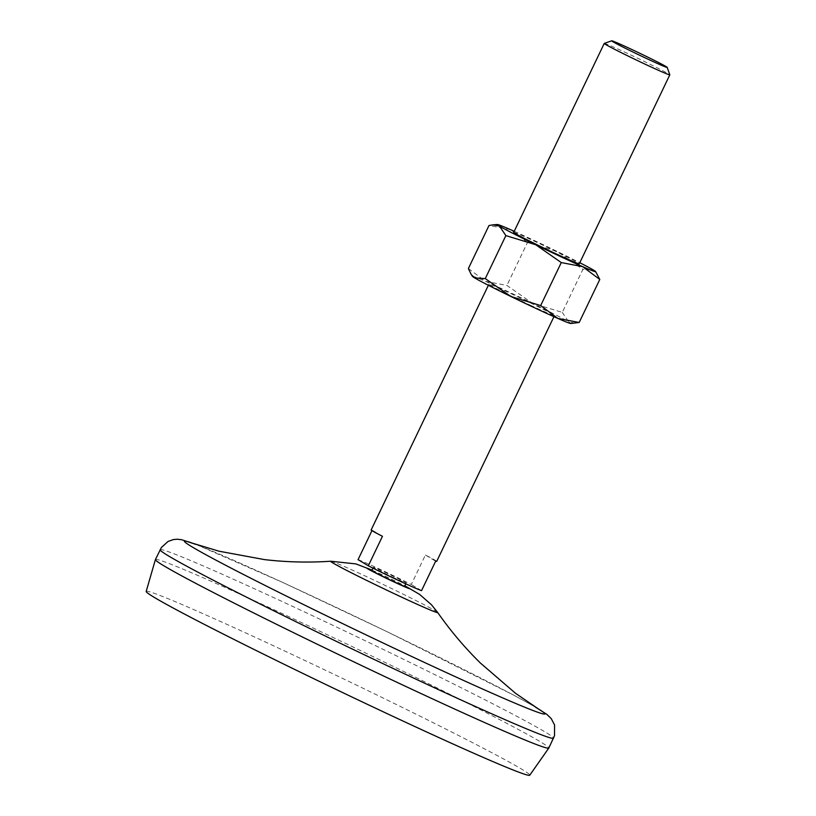 <?xml version="1.0" encoding="UTF-8"?>
<svg xmlns="http://www.w3.org/2000/svg" width="816" height="816" viewBox="0 0 816 816"><rect width="100%" height="100%" fill="white"/><g stroke="black" fill="none" stroke-linecap="round" stroke-linejoin="round"><path stroke-width="0.61" stroke-dasharray="4.08 3.06" d="M468.384 268.525L485.54 281.357L506.899 285.416L532.491 303.297L562.295 312.395L582.899 269.392L557.297 251.522L527.493 242.423L506.899 285.416M472.535 276.43A54.529 1.632 -154.4 0 1 485.54 281.357A54.529 1.632 -154.4 0 1 532.491 303.297A54.529 1.632 -154.4 0 1 568.64 321.82A54.529 1.632 -154.4 0 1 570.751 323.493M527.493 242.423L510.347 229.582L488.988 225.532M371.147 529.951A36.353 1.091 -154.4 0 1 372.188 530.155L371.963 530.624M531.43 305.704A36.353 1.091 -154.4 0 1 488.896 284.182A36.353 1.091 -154.4 0 1 522.148 298.901A36.353 1.091 -154.4 0 1 554.462 315.598A36.353 1.091 -154.4 0 1 531.43 305.704M358.051 559.654A36.353 1.091 -154.4 0 1 411.274 584.511L425.401 555.023A36.353 1.091 -154.4 0 1 436.713 561.357M575.26 323.146L568.64 321.82L562.295 312.395M394.669 578.054A18.176 0.541 -154.4 0 1 373.402 567.293A18.176 0.541 -154.4 0 1 390.038 574.658A18.176 0.541 -154.4 0 1 406.195 583.001A18.176 0.541 -154.4 0 1 394.669 578.054M421.546 590.641L411.274 584.511M513.703 232.407A36.353 1.091 -154.4 0 1 546.955 247.126A36.353 1.091 -154.4 0 1 579.268 263.823M604.268 43.411A36.353 1.091 -154.4 0 1 637.5 58.16A36.353 1.091 -154.4 0 1 669.814 74.817M146.186 591.427A212.66 6.365 -154.4 0 1 340.741 677.545A212.66 6.365 -154.4 0 1 529.757 775.2M155.417 559.552A218.117 6.528 -154.4 0 1 354.94 647.904A218.117 6.528 -154.4 0 1 548.821 748.037M192.403 543.17A199.94 5.987 -154.4 0 1 367.271 622.19A199.94 5.987 -154.4 0 1 538.417 708.951M371.841 570.568A18.176 0.541 -154.4 0 1 388.467 577.932A18.176 0.541 -154.4 0 1 404.624 586.276M382.459 536.285L372.188 530.155M425.401 555.023L435.673 561.153M596.914 273.431L593.446 270.045L582.899 269.392M514.233 231.305A54.529 1.632 -154.4 0 1 557.297 251.522A54.529 1.632 -154.4 0 1 579.799 262.721M160.12 549.719A218.117 6.528 -154.4 0 1 359.652 638.071A218.117 6.528 -154.4 0 1 553.534 738.205M330.755 561.235A59.344 1.775 -154.4 0 1 384.928 585.317A59.344 1.775 -154.4 0 1 437.641 612.439M372.035 570.17A23.542 0.704 -154.4 0 1 404.818 585.878M553.942 316.69L554.462 315.598M488.376 285.274L488.896 284.182M195.809 544.364L282.448 582.308L386.58 631.462L514.08 695.334L535.337 707.033M372.055 570.098L404.848 585.806M405.787 583.848L406.195 583.001M373.004 568.14L373.402 567.293"/><path stroke-width="1.22" d="M485.275 278.603L505.869 235.61L535.673 244.698L561.275 262.579L582.634 266.638L599.78 279.47L579.187 322.473L557.828 318.413L540.671 305.572L510.867 296.473L485.275 278.603L474.728 277.95L471.25 274.564L468.384 268.525L488.988 225.532L492.915 224.849L499.535 226.175A54.529 1.632 -154.4 0 1 497.413 224.502A54.529 1.632 -154.4 0 1 510.347 229.582A54.529 1.632 -154.4 0 1 514.233 231.305M561.275 262.579L540.671 305.572M579.187 322.473L570.751 323.493A54.529 1.632 -154.4 0 1 557.828 318.413A54.529 1.632 -154.4 0 1 510.867 296.473A54.529 1.632 -154.4 0 1 474.728 277.95A54.529 1.632 -154.4 0 1 472.535 276.43L471.25 274.564M505.869 235.61L499.535 226.175A54.529 1.632 -154.4 0 0 535.673 244.698A54.529 1.632 -154.4 0 0 582.634 266.638A54.529 1.632 -154.4 0 0 595.629 271.565L599.78 279.47M553.942 316.69L436.713 561.357A36.353 1.091 -154.4 0 1 435.673 561.153L421.546 590.641A36.353 1.091 -154.4 0 1 399.544 580.961A36.353 1.091 -154.4 0 1 368.322 565.784L382.459 536.285A36.353 1.091 -154.4 0 1 371.147 529.951L488.376 285.274M371.963 530.624L358.051 559.654L368.322 565.784M667.192 67.381L669.814 74.817A36.353 1.091 -154.4 0 1 669.814 74.848L579.268 263.823A36.353 1.091 -154.4 0 1 556.237 253.929A36.353 1.091 -154.4 0 1 513.703 232.407L604.238 43.432A36.353 1.091 -154.4 0 1 604.268 43.411L611.704 40.8A30.773 0.918 -154.4 0 1 639.836 53.285A30.773 0.918 -154.4 0 1 667.192 67.381A30.773 0.918 -154.4 0 1 647.69 59.048A30.773 0.918 -154.4 0 1 611.704 40.8M669.814 74.848A36.353 1.091 -154.4 0 1 646.772 64.964A36.353 1.091 -154.4 0 1 604.238 43.432M535.337 707.033L546.893 714.408L551.249 718.621L554.564 724.985L554.513 735.695L548.821 748.037A218.117 6.528 -154.4 0 1 548.801 748.068L529.757 775.2A212.66 6.365 -154.4 0 1 395.026 717.325A212.66 6.365 -154.4 0 1 146.186 591.427L155.407 559.582A218.117 6.528 -154.4 0 1 155.417 559.552L161.405 547.465L168.106 541.416L173.502 539.539L177.194 539.223L181.601 539.702L195.809 544.364M548.801 748.068A218.117 6.528 -154.4 0 1 410.621 688.704A218.117 6.528 -154.4 0 1 155.407 559.582M404.848 585.806L419.577 594.374L431.48 604.778L437.641 612.439C450.452 630.758 464.732 647.639 480.481 663.112L515.518 693.284L538.417 708.951A199.94 5.987 -154.4 0 1 418.302 659.573A199.94 5.987 -154.4 0 1 237.283 571.302A199.94 5.987 -154.4 0 1 192.403 543.17L218.953 551.188L264.425 559.592C286.345 562.173 308.458 562.724 330.755 561.235L355.878 563.907L372.055 570.098M405.787 583.848L404.624 586.276A18.176 0.541 -154.4 0 1 393.108 581.329A18.176 0.541 -154.4 0 1 371.841 570.568L373.004 568.14M579.799 262.721A54.529 1.632 -154.4 0 1 593.446 270.045A54.529 1.632 -154.4 0 1 595.629 271.565M553.534 738.205A218.117 6.528 -154.4 0 1 415.324 678.871A218.117 6.528 -154.4 0 1 160.12 549.719M437.641 612.439A59.344 1.775 -154.4 0 1 400.075 596.425A59.344 1.775 -154.4 0 1 330.755 561.235M404.818 585.878A23.542 0.704 -154.4 0 1 394.546 582.196A23.542 0.704 -154.4 0 1 370.525 570.384A23.542 0.704 -154.4 0 1 372.035 570.17M497.413 224.502L492.915 224.849"/></g></svg>
